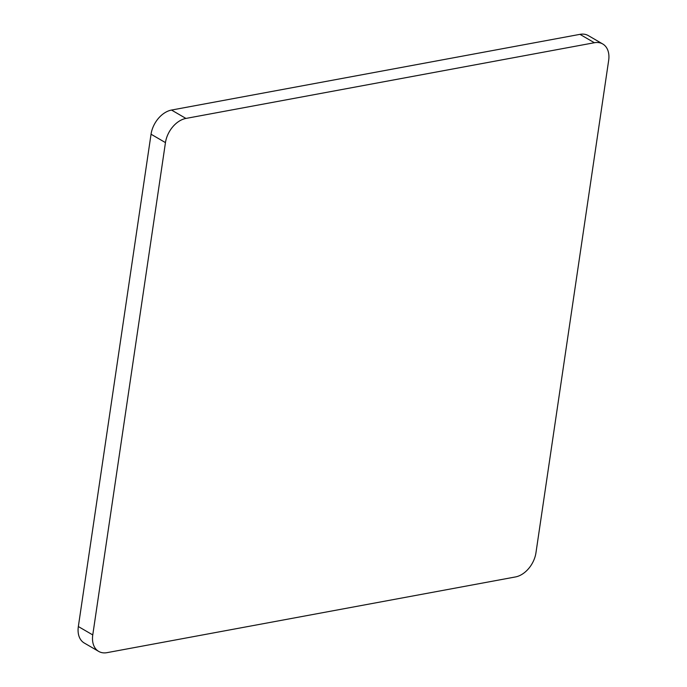 <?xml version="1.0" encoding="UTF-8"?>
<svg xmlns="http://www.w3.org/2000/svg" width="687" height="687" viewBox="0 0 687 687"><rect width="100%" height="100%" fill="white"/><g stroke="black" fill="none" stroke-linecap="round" stroke-linejoin="round"><path stroke-width="1.03" d="M98.688 651.405L84.269 643.023A22.791 15.535 -59.8 0 1 78.344 626.544L92.762 634.925A22.791 15.535 120.2 0 0 98.688 651.405A22.791 15.535 120.2 0 0 107.043 652.65L515.482 576.943A22.791 15.535 120.2 0 0 535.954 552.777L608.656 60.456A22.791 15.535 120.2 0 0 602.731 43.977A22.791 15.535 120.2 0 0 594.367 42.731L185.937 118.43A22.791 15.535 120.2 0 0 165.455 142.604L92.762 634.925M165.455 142.604L151.046 134.223L78.344 626.544M151.046 134.223A22.791 15.535 -59.8 0 1 171.518 110.057L185.937 118.43M594.367 42.731L579.957 34.35L171.518 110.057M579.957 34.35A22.791 15.535 -59.8 0 1 588.312 35.595L602.731 43.977"/></g></svg>
